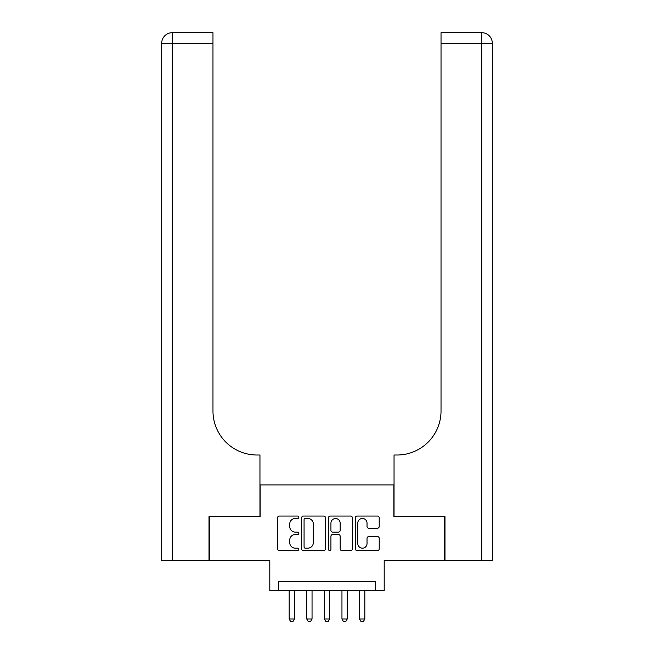 <?xml version="1.0" encoding="UTF-8"?>
<svg xmlns="http://www.w3.org/2000/svg" width="654" height="654" viewBox="0 0 654 654"><rect width="100%" height="100%" fill="white"/><g stroke="black" fill="none" stroke-linecap="round" stroke-linejoin="round"><path stroke-width="0.98" d="M298.845 517.257A1.21 1.21 0 0 0 297.635 516.047L279.283 516.047A1.725 1.725 0 0 0 277.558 517.772L277.558 548.861A1.725 1.725 0 0 0 279.283 550.586L297.635 550.586A1.21 1.21 0 0 0 298.845 549.385A1.21 1.21 0 0 0 297.635 548.175L295.265 548.175A5.526 5.526 0 0 1 289.738 542.648L289.738 540.057A5.526 5.526 0 0 1 295.265 534.531L297.635 534.531A1.21 1.21 0 0 0 298.845 533.321A1.21 1.21 0 0 0 297.635 532.111L295.265 532.111A5.526 5.526 0 0 1 289.738 526.584L289.738 523.993A5.526 5.526 0 0 1 295.265 518.467L297.635 518.467A1.21 1.21 0 0 0 298.845 517.257M377.481 528.219A1.725 1.725 0 0 0 379.206 526.495L379.206 517.772A1.725 1.725 0 0 0 377.481 516.047L357.1 516.047A1.725 1.725 0 0 0 355.367 517.772L355.367 548.861A1.725 1.725 0 0 0 357.1 550.586L377.481 550.586A1.725 1.725 0 0 0 379.206 548.861L379.206 538.324A1.725 1.725 0 0 0 377.481 536.599L368.758 536.599A1.725 1.725 0 0 0 367.025 538.324L367.025 543.548A4.619 4.619 0 0 1 362.406 548.175A4.619 4.619 0 0 1 357.787 543.548L357.787 523.086A4.619 4.619 0 0 1 362.406 518.467A4.619 4.619 0 0 1 367.025 523.086L367.025 526.495A1.725 1.725 0 0 0 368.758 528.219L377.481 528.219M375.388 590.505L384.192 590.505L384.192 560.592L444.458 560.592L444.458 516.603L393.863 516.603L393.863 484.925L260.137 484.925L260.137 516.603L209.542 516.603L209.542 560.592L269.808 560.592L269.808 590.505L375.388 590.505L375.388 581.708L278.612 581.708L278.612 590.505M325.488 517.772A1.725 1.725 0 0 0 323.763 516.047L303.382 516.047A1.725 1.725 0 0 0 301.649 517.772L301.649 548.861A1.725 1.725 0 0 0 303.382 550.586L323.763 550.586A1.725 1.725 0 0 0 325.488 548.861L325.488 517.772M330.237 516.047L350.618 516.047A1.725 1.725 0 0 1 352.351 517.772L352.351 548.861A1.725 1.725 0 0 1 350.618 550.586L341.895 550.586A1.725 1.725 0 0 1 340.17 548.861L340.17 536.255A1.725 1.725 0 0 0 338.445 534.531L332.657 534.531A1.725 1.725 0 0 0 330.932 536.255L330.932 549.385A1.21 1.21 0 0 1 329.722 550.586A1.21 1.21 0 0 1 328.512 549.385L328.512 517.772A1.725 1.725 0 0 1 330.237 516.047M305.279 518.467A1.21 1.21 0 0 0 304.069 519.677L304.069 546.965A1.21 1.21 0 0 0 305.279 548.175L307.789 548.175A5.526 5.526 0 0 0 313.315 542.648L313.315 523.993A5.526 5.526 0 0 0 307.789 518.467L305.279 518.467M340.17 523.167A4.619 4.619 0 0 0 335.551 518.548A4.619 4.619 0 0 0 330.932 523.167L330.932 530.378A1.725 1.725 0 0 0 332.657 532.111L338.445 532.111A1.725 1.725 0 0 0 340.17 530.378L340.17 523.167M289.166 590.505L289.166 619.011L294.447 619.011L294.447 590.505M294.447 619.011L293.131 621.3L290.49 621.3L289.166 619.011M209.018 516.603L259.957 516.603L259.957 455.012L256.965 455.012A43.99 43.99 0 0 1 212.975 411.023L212.975 43.254L172.239 43.254L172.239 560.592L209.018 560.592L209.018 516.603M172.239 560.592L161.685 560.592L161.685 43.254A10.554 10.554 0 0 1 172.239 32.7L212.975 32.7L212.975 43.254M161.685 455.012L161.685 43.254L172.239 43.254L172.239 32.7M256.965 455.012A43.99 43.99 0 0 1 212.975 411.023M481.761 560.592L481.761 43.254L492.315 43.254A10.554 10.554 0 0 0 481.761 32.7A10.554 10.554 0 0 1 492.315 43.254L492.315 560.592L444.982 560.592L444.982 516.603L394.043 516.603L394.043 455.012L397.035 455.012A43.99 43.99 0 0 0 441.025 411.023L441.025 32.7L481.761 32.7A10.554 10.554 0 0 1 492.315 43.254L492.315 455.012M397.035 455.012A43.99 43.99 0 0 0 441.025 411.023M492.315 43.254A10.554 10.554 0 0 0 481.761 32.7L481.761 43.254L441.025 43.254M306.767 590.505L306.767 619.011L312.04 619.011L312.04 590.505M312.04 619.011L310.724 621.3L308.083 621.3L306.767 619.011M324.359 590.505L324.359 619.011L329.641 619.011L329.641 590.505M329.641 619.011L328.316 621.3L325.684 621.3L324.359 619.011M341.96 590.505L341.96 619.011L347.233 619.011L347.233 590.505M347.233 619.011L345.917 621.3L343.276 621.3L341.96 619.011M359.553 590.505L359.553 619.011L364.834 619.011L364.834 590.505M364.834 619.011L363.51 621.3L360.869 621.3L359.553 619.011"/></g></svg>
